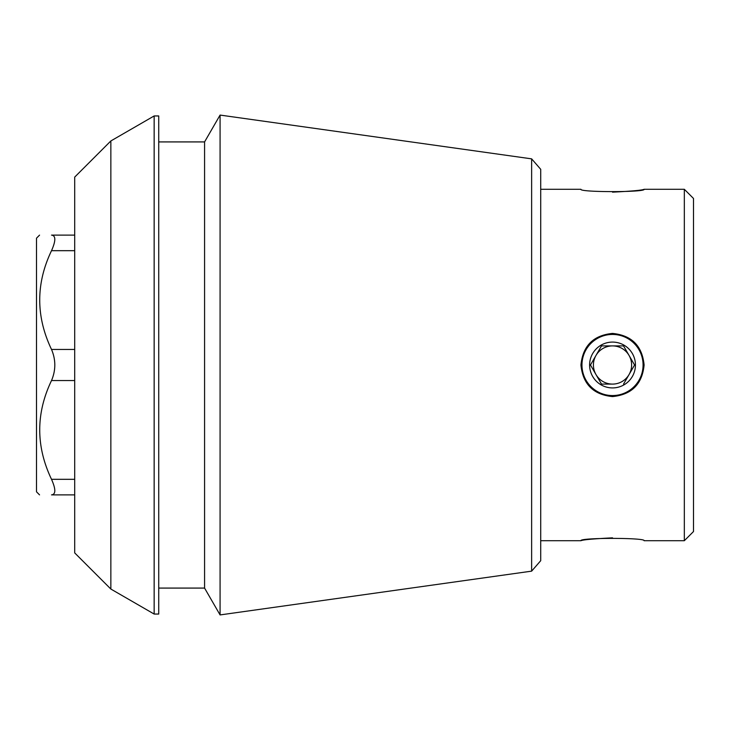 <?xml version="1.0" encoding="UTF-8"?>
<svg xmlns="http://www.w3.org/2000/svg" width="730" height="730" viewBox="0 0 730 730"><rect width="100%" height="100%" fill="white"/><g stroke="black" fill="none" stroke-linecap="round" stroke-linejoin="round"><path stroke-width="1.09" d="M644.106 365C642.217 384.144 631.696 394.665 612.543 396.582C593.38 394.711 582.85 384.181 580.943 365C582.841 345.837 593.362 335.307 612.506 333.418C631.678 335.307 642.208 345.837 644.106 365A31.582 31.582 0 0 1 644.106 365.119M612.525 537.846C593.353 538.813 582.823 539.762 580.943 540.711C579.082 537.608 645.977 537.618 644.106 540.711L684.329 540.711L684.329 189.289L644.106 189.289C645.968 192.392 579.063 192.382 580.943 189.289L540.711 189.289M612.525 192.154C631.696 191.187 642.217 190.238 644.106 189.289M74.697 494.876L51.52 494.876C35.834 494.876 35.834 494.876 51.52 494.876C55.9 494.429 55.9 489.246 51.52 479.318C35.797 446.322 35.797 413.399 51.52 380.549C55.9 370.156 55.9 359.79 51.52 349.451C35.797 316.455 35.797 283.532 51.52 250.682C55.9 240.727 55.9 235.544 51.52 235.124C35.834 235.124 35.834 235.124 51.52 235.124C35.834 235.124 35.834 235.124 51.52 235.124L74.697 235.124M110.85 140.954L74.697 177.098L74.697 552.902L110.85 589.046L110.85 140.954L154.149 115.951L154.149 614.049L158.729 614.049L158.729 115.951L154.149 115.951M531.632 571.143L540.711 560.695L540.711 169.305L531.632 158.857L531.632 571.143L220.077 614.925L220.077 115.075L204.573 141.921L204.573 588.079L220.077 614.925M684.329 540.711L693.5 531.54L693.5 198.46L684.329 189.289M39.557 494.876L36.5 491.819L36.5 238.181L39.557 235.124M612.525 395.56A30.56 30.56 0 0 0 643.075 365A30.56 30.56 0 0 0 612.525 334.44A30.56 30.56 0 0 0 581.965 365A30.56 30.56 0 0 0 612.525 395.56M612.525 387.922A22.922 22.922 0 0 1 601.064 345.153A22.922 22.922 0 0 1 634.662 359.069A22.922 22.922 0 0 1 612.525 387.922M601.493 345.901L590.47 365L601.493 384.099L612.525 384.099A19.099 19.099 0 0 1 595.981 355.446A19.099 19.099 0 0 1 629.059 355.446A19.099 19.099 0 0 1 612.525 384.099L601.493 384.099L590.47 365L601.493 345.901L623.548 345.901L601.493 345.901M623.548 384.099L634.571 365L623.548 345.901L634.571 365L623.548 384.099M74.697 479.318L51.52 479.318M74.697 380.549L51.52 380.549M74.697 349.451L51.52 349.451M74.697 250.682L51.52 250.682M540.711 540.711L580.943 540.711M110.85 589.046L154.149 614.049M158.729 588.079L204.573 588.079M158.729 141.921L204.573 141.921M531.632 158.857L220.077 115.075"/></g></svg>
